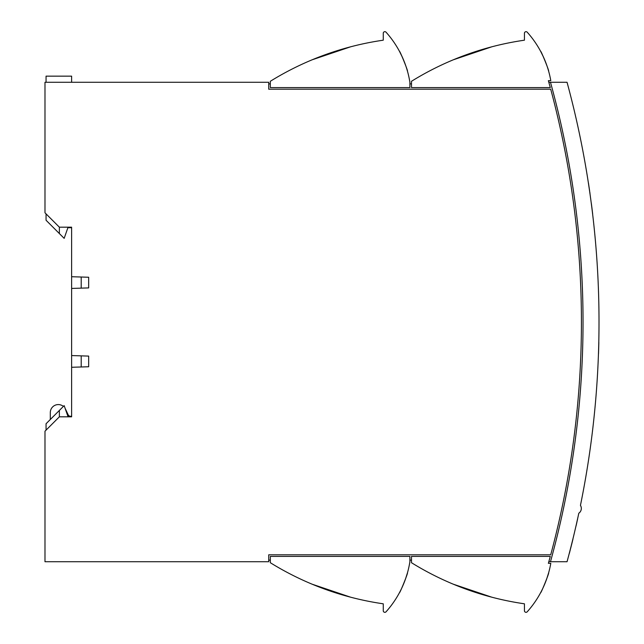 <?xml version="1.0" encoding="UTF-8"?>
<svg xmlns="http://www.w3.org/2000/svg" width="644" height="644" viewBox="0 0 644 644"><rect width="100%" height="100%" fill="white"/><g stroke="black" fill="none" stroke-linecap="round" stroke-linejoin="round"><path stroke-width="0.97" d="M46.054 213.856L46.054 220.248L64.167 238.361L67.894 227.71L71.621 227.71L71.621 416.821L71.621 416.29L67.894 416.29L64.167 405.639L46.054 423.752L46.054 430.144M71.621 416.821L59.369 416.821L59.369 410.429M71.621 82.279L71.621 76.153L46.054 76.153L46.054 82.279M59.369 233.571L59.369 227.179L71.621 227.179M585.887 167.585L586.539 171.409L585.887 167.585M585.879 167.512C584.688 160.654 584.688 160.654 585.879 167.512L585.227 163.769M592.665 213.969L591.49 204.486A914.995 914.995 0 0 1 592.665 213.969L592.617 213.977M589.622 191.252L588.383 182.92M590.009 193.578L589.574 190.906M589.824 192.645L589.542 190.672M589.3 189.046L589.22 188.499M548.825 82.279L567.05 82.279A914.947 914.947 0 0 1 580.445 505.395A5.772 5.772 0 0 1 578.811 513.212A914.947 914.947 0 0 1 567.05 561.721L548.825 561.721M407.427 572.935C408.264 572.564 399.795 593.527 399.449 592.697L400.278 591.111L399.449 592.689C399.787 593.543 408.256 572.572 407.427 572.935L405.438 579.181M548.599 572.935C549.429 572.564 540.96 593.527 540.622 592.697L541.451 591.111L540.622 592.689C540.96 593.543 549.429 572.572 548.599 572.935L546.611 579.181M597.882 367.547L597.954 365.953M598.703 345.957L598.751 343.775M598.767 343.284L598.848 339.316M540.622 51.303C540.96 50.457 549.429 71.428 548.599 71.065C549.429 71.436 540.96 50.474 540.622 51.303L543.52 57.179M407.427 71.065L406.928 69.351L407.427 71.065C408.264 71.436 399.795 50.474 399.449 51.303L402.371 57.211M577.845 517.663L577.869 517.559A914.947 914.947 0 0 0 578.103 516.488M576.074 525.601L577.418 519.595M577.668 518.468L576.96 521.688M571.268 545.613L571.373 545.186M572.717 539.777L572.299 541.483M570.858 547.432L570.375 549.332A914.995 914.995 0 0 0 571.848 543.504L571.8 543.488M572.806 539.406L571.977 543.093A915.027 915.027 0 0 0 572.935 539.229L572.91 539.221M569.932 550.837L570.214 550.081L569.932 550.837M59.369 416.821L44.983 431.206L44.983 561.721L268.725 561.721L268.725 554.798L550.709 554.798A897.366 897.366 0 0 0 550.709 89.202L268.725 89.202L268.725 82.279L44.983 82.279L44.983 212.794L59.369 227.179M71.621 276.719L88.671 277.25L88.671 287.908L71.621 288.44M71.621 355.56L88.671 356.092L88.671 366.75L71.621 367.281M81.208 366.983L81.208 355.858M81.208 288.142L81.208 277.017M65.141 408.425A7.994 7.994 0 0 1 65.543 409.182L68.143 414.752A2.665 2.665 0 0 0 70.558 416.29M50.312 419.486L50.312 412.562A7.994 7.994 0 0 1 63.394 406.404M268.725 560.127L270.327 560.127M268.725 83.873L270.327 83.873M270.327 556.4L270.327 562.719A294.34 294.34 0 0 0 383.261 603.806L383.261 610.737A1.602 1.602 0 0 0 386.054 611.8A98.242 98.242 0 0 0 409.898 561.721L409.898 556.4L270.327 556.4M409.898 560.127L411.5 560.127M411.5 83.873L409.898 83.873M270.327 81.281L270.327 87.6L409.898 87.6L409.898 82.279A98.242 98.242 0 0 0 386.054 32.2A1.602 1.602 0 0 0 383.261 33.263L383.261 40.194A294.34 294.34 0 0 0 270.327 81.281M403.973 583.029L405.422 579.23M350.61 597.189L312.131 584.197M351.487 597.423L353.5 597.93L351.495 597.423M352.542 597.688L353.5 597.93M550.797 563.323A98.242 98.242 0 0 1 527.219 611.8A1.602 1.602 0 0 1 524.433 610.737L524.433 603.806A294.34 294.34 0 0 1 411.5 562.719L411.5 556.4L550.282 556.4A897.366 897.366 0 0 1 548.374 563.323L550.797 563.323M545.146 583.029L546.595 579.23M540.622 592.689L541.451 591.111M491.783 597.189L453.304 584.197M452.458 583.842L451.355 583.384M492.66 597.423L494.664 597.93L492.66 597.423M493.707 597.688L494.664 597.93M597.318 377.674L597.246 378.889M452.458 60.158L450.542 60.971L452.458 60.158M494.664 46.07L492.66 46.577M453.304 59.803L491.783 46.811M411.5 81.281A294.34 294.34 0 0 1 524.433 40.194L524.433 33.263A1.602 1.602 0 0 1 527.219 32.2A98.242 98.242 0 0 1 550.797 80.677L548.374 80.677A897.366 897.366 0 0 1 550.282 87.6L411.5 87.6L411.5 81.281M548.599 71.057L548.1 69.351M545.146 60.971L543.544 57.227M311.293 60.158L309.611 60.866M312.131 59.803L350.61 46.811M351.487 46.577L353.5 46.07M403.973 60.971L402.379 57.227M402.355 57.179L399.449 51.303M407.427 71.057L406.928 69.351M550.483 82.279A898.96 898.96 0 0 1 550.483 561.721M572.065 542.433L572.114 542.441A914.995 914.995 0 0 1 571.848 543.504M571.944 543.142L572.283 541.765M572.637 540.324L572.919 539.173M570.64 548.318L571.3 545.71M570.31 549.598L570.753 547.851M571.236 545.959L571.51 544.864M572.862 539.406L572.975 538.964M575.72 527.154L577.008 521.696M577.008 521.704L576.042 525.979M577.644 518.597L577.901 517.422M577.161 521.028L577.314 520.344M577.443 519.748L577.604 519.024M591.892 207.634L591.715 206.233M592.239 210.451L592.102 209.348M591.49 204.486A914.995 914.995 0 0 0 591.345 203.399L591.256 203.134M589.952 193.184L589.775 191.952M588.6 183.991L588.479 183.194M589.63 190.898L588.431 182.912M598.542 353.033L598.582 351.721M598.687 348.468L598.743 346.496M598.759 345.651L598.799 344.242M598.654 349.394L598.67 348.943M598.84 342.342A914.995 914.995 0 0 1 598.654 349.563A914.995 914.995 0 0 1 598.509 353.902L598.461 353.902M571.558 544.8A915.027 915.027 0 0 0 571.896 543.423M569.352 553.405A915.027 915.027 0 0 0 569.795 551.683M570.165 550.274A915.027 915.027 0 0 1 570.141 550.354L570.141 550.354A915.027 915.027 0 0 1 570.077 550.604L569.964 551.031A915.027 915.027 0 0 0 570.012 550.853L569.256 553.438M571.55 544.816L571.977 543.093M570.834 547.537L570.745 548.012A915.027 915.027 0 0 0 570.898 547.384M571.027 546.772L570.858 547.545M571.051 546.78L571.55 544.695"/></g></svg>
